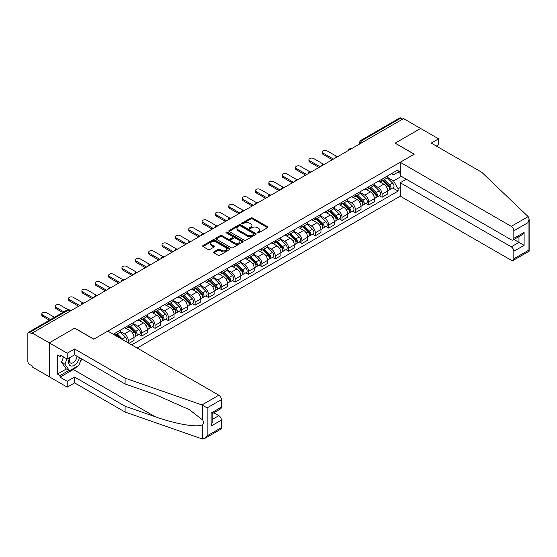 <?xml version="1.0" encoding="UTF-8"?>
<svg xmlns="http://www.w3.org/2000/svg" width="557" height="557" viewBox="0 0 557 557"><rect width="100%" height="100%" fill="white"/><g stroke="black" fill="none" stroke-linecap="round" stroke-linejoin="round"><path stroke-width="0.84" d="M257.466 232.854A0.829 0.48 0 0 0 258.643 232.854L267.576 227.702A1.191 0.689 0 0 0 267.924 227.214A1.191 0.689 0 0 0 267.576 226.734L252.446 217.996A1.191 0.689 0 0 0 250.768 217.996L241.842 223.155A0.829 0.48 0 0 0 241.599 223.489A0.829 0.48 0 0 0 241.842 223.83A0.829 0.48 0 0 0 243.012 223.83L244.168 223.162A3.802 2.193 0 0 1 249.55 223.162L250.81 223.893A3.802 2.193 0 0 1 251.924 225.446A3.802 2.193 0 0 1 250.81 226.998L249.654 227.667A0.829 0.48 0 0 0 249.411 228.001A0.829 0.48 0 0 0 249.654 228.342A0.829 0.48 0 0 0 250.831 228.342L251.987 227.674A3.802 2.193 0 0 1 257.362 227.674L258.622 228.405A3.802 2.193 0 0 1 259.736 229.957A3.802 2.193 0 0 1 258.622 231.51L257.466 232.178A0.829 0.48 0 0 0 257.223 232.513A0.829 0.48 0 0 0 257.466 232.854L257.466 232.178M213.881 251.861A1.191 0.689 0 0 0 213.533 252.342A1.191 0.689 0 0 0 213.881 252.829L218.121 255.28A1.191 0.689 0 0 0 219.806 255.28L229.721 249.557A1.191 0.689 0 0 0 230.069 249.07A1.191 0.689 0 0 0 229.721 248.582L214.591 239.851A1.191 0.689 0 0 0 212.913 239.851L202.999 245.574A1.191 0.689 0 0 0 202.651 246.062A1.191 0.689 0 0 0 202.999 246.549L208.123 249.508A1.191 0.689 0 0 0 209.801 249.508L214.048 247.057A1.191 0.689 0 0 0 214.396 246.57A1.191 0.689 0 0 0 214.048 246.09L211.507 244.62A3.182 1.838 0 0 1 210.574 243.318A3.182 1.838 0 0 1 212.537 241.627A3.182 1.838 0 0 1 215.998 242.023L225.961 247.774A3.182 1.838 0 0 1 226.887 249.07A3.182 1.838 0 0 1 224.924 250.768A3.182 1.838 0 0 1 221.463 250.372L219.806 249.411A1.191 0.689 0 0 0 218.121 249.411L213.881 251.861L213.881 252.829L218.121 250.399L218.121 249.411M32.215 333.023L403.574 118.62L420.612 128.458L395.101 143.184L414.185 154.205L93.855 339.15L74.763 328.129L49.253 342.861L32.215 333.023L32.215 334.012L29.563 332.48A2.423 1.399 -120 0 0 28.351 332.362A2.423 1.399 -120 0 0 27.85 333.469L27.85 361.444A2.423 1.399 -120 0 0 29.563 364.41L32.215 365.942L32.215 366.931L49.253 376.762L49.253 342.861L49.253 376.762L67.23 387.143L67.23 381.308L74.589 377.061L74.589 382.896L67.23 387.143M244.251 240.192A1.191 0.689 0 0 0 245.936 240.192L255.851 234.469A1.191 0.689 0 0 0 256.199 233.982A1.191 0.689 0 0 0 255.851 233.501L240.728 224.763A1.191 0.689 0 0 0 239.044 224.763L229.129 230.494A1.191 0.689 0 0 0 228.781 230.974A1.191 0.689 0 0 0 229.129 231.461L244.251 240.192M226.567 233.035A0.829 0.48 0 0 1 227.409 233.153L242.768 242.023L232.868 247.74A1.191 0.689 0 0 1 231.19 247.74L216.06 239.002L216.06 238.034A1.191 0.689 0 0 0 215.712 238.521A1.191 0.689 0 0 0 216.06 239.002M216.06 238.034L220.307 235.583A1.191 0.689 0 0 1 221.985 235.583L228.119 239.127A1.191 0.689 0 0 0 229.804 239.127L232.617 237.498A1.191 0.689 0 0 0 232.965 237.017A1.191 0.689 0 0 0 232.617 236.53L226.233 232.84A0.829 0.48 0 0 1 225.989 232.506A0.829 0.48 0 0 1 226.504 232.06A0.829 0.48 0 0 1 227.409 232.165L242.782 241.042A1.191 0.689 0 0 1 243.131 241.529A1.191 0.689 0 0 1 242.782 242.01L242.782 241.042M137.168 348.048L400.232 196.168L511.263 260.272A3.634 2.096 -120 0 0 513.081 260.453A3.634 2.096 -120 0 0 513.832 258.789L513.832 251.277A3.634 2.096 -120 0 0 511.263 246.828L518.971 242.379L524.102 245.345L513.832 251.277M363.937 141.506L362.141 140.468A2.423 1.399 60 0 0 360.929 140.35L399.71 117.959A2.423 1.399 60 0 1 400.922 118.077L362.141 140.468A2.423 1.399 120 0 0 360.428 143.434L360.428 143.532M402.718 119.114L400.922 118.077M382.088 179.069A5.57 3.217 60 0 1 380.932 181.568L386.586 178.303A5.57 3.217 -120 0 0 387.735 175.803M374.067 185.063L378.147 187.424A5.57 3.217 60 0 1 382.088 194.24L387.735 190.981A5.57 3.217 -120 0 0 383.801 184.158L379.756 181.826M387.735 190.981L387.735 193.996L382.088 197.255L379.38 195.695M380.932 181.568A5.57 3.217 60 0 1 378.189 181.317M382.088 194.24L382.088 197.255M368.734 186.776A5.57 3.217 60 0 1 367.578 189.276L373.225 186.017A5.57 3.217 -120 0 0 374.381 183.518M366.026 203.402L368.734 204.969L374.381 201.704L374.381 198.689A5.57 3.217 -120 0 0 370.447 191.866L366.402 189.533M367.578 189.276A5.57 3.217 60 0 1 364.835 189.025M360.713 192.778L364.793 195.131A5.57 3.217 60 0 1 368.734 201.954L368.734 204.969M355.38 194.49A5.57 3.217 60 0 1 354.224 196.99L359.871 193.725A5.57 3.217 -120 0 0 361.027 191.225M352.665 211.11L355.38 212.677L361.027 209.411L361.027 206.396A5.57 3.217 -120 0 0 357.086 199.58L353.047 197.241M354.224 196.99A5.57 3.217 60 0 1 351.481 196.739M347.359 200.485L351.439 202.839A5.57 3.217 60 0 1 355.38 209.662L355.38 212.677M342.019 202.198A5.57 3.217 60 0 1 340.87 204.698L346.517 201.439A5.57 3.217 -120 0 0 347.672 198.94M339.31 218.824L342.026 220.384L347.672 217.126L347.672 214.111A5.57 3.217 -120 0 0 343.732 207.288L339.693 204.955M340.87 204.698A5.57 3.217 60 0 1 338.127 204.447M334.005 208.193L338.085 210.553A5.57 3.217 60 0 1 342.026 217.369L342.026 220.384M328.665 209.905A5.57 3.217 60 0 1 327.516 212.405L333.163 209.147A5.57 3.217 -120 0 0 334.318 206.647M325.956 226.532L328.665 228.098L334.318 224.833L334.318 221.818A5.57 3.217 -120 0 0 330.378 215.002L326.339 212.663M327.516 212.405A5.57 3.217 60 0 1 324.773 212.154M320.651 215.907L324.731 218.26A5.57 3.217 60 0 1 328.665 225.084L328.665 228.098M315.311 217.62A5.57 3.217 60 0 1 314.162 220.119L319.809 216.854A5.57 3.217 -120 0 0 320.964 214.354M312.602 234.239L315.311 235.806L320.964 232.548L320.964 229.533A5.57 3.217 -120 0 0 317.024 222.709L312.978 220.377M314.162 220.119A5.57 3.217 60 0 1 311.419 219.869M307.297 223.615L311.377 225.968A5.57 3.217 60 0 1 315.311 232.791L315.311 235.806M301.957 225.327A5.57 3.217 60 0 1 300.808 227.827L306.454 224.568A5.57 3.217 -120 0 0 307.61 222.069M299.248 241.954L301.957 243.513L307.61 240.255L307.61 237.24A5.57 3.217 -120 0 0 303.669 230.417L299.624 228.085M300.808 227.827A5.57 3.217 60 0 1 298.065 227.576M293.943 231.322L298.023 233.682A5.57 3.217 60 0 1 301.957 240.499L301.957 243.513M288.603 233.042A5.57 3.217 60 0 1 287.454 235.541L293.1 232.276A5.57 3.217 -120 0 0 294.256 229.776M285.894 249.661L288.603 251.228L294.256 247.962L294.256 244.948A5.57 3.217 -120 0 0 290.315 238.131L286.27 235.792M287.454 235.541A5.57 3.217 60 0 1 284.711 235.291M280.589 239.037L284.669 241.39A5.57 3.217 60 0 1 288.603 248.213L288.603 251.228M275.249 240.749A5.57 3.217 60 0 1 274.1 243.249L279.746 239.983A5.57 3.217 -120 0 0 280.902 237.484M272.54 257.376L275.249 258.935L280.902 255.677L280.902 252.662A5.57 3.217 -120 0 0 276.961 245.839L272.916 243.506M274.1 243.249A5.57 3.217 60 0 1 271.356 242.998M267.235 246.744L271.315 249.104A5.57 3.217 60 0 1 275.249 255.921L275.249 258.935M261.894 248.457A5.57 3.217 60 0 1 260.746 250.956L266.392 247.698A5.57 3.217 -120 0 0 267.548 245.198M259.186 265.083L261.894 266.65L267.548 263.384L267.548 260.37A5.57 3.217 -120 0 0 263.607 253.546L259.562 251.214M260.746 250.956A5.57 3.217 60 0 1 258.002 250.706M253.874 254.458L257.961 256.812A5.57 3.217 60 0 1 261.894 263.635L261.894 266.65M248.54 256.171A5.57 3.217 60 0 1 247.385 258.671L253.038 255.405A5.57 3.217 -120 0 0 254.194 252.906M245.832 272.791L248.54 274.357L254.194 271.099L254.194 268.077A5.57 3.217 -120 0 0 250.253 261.261L246.208 258.928M247.385 258.671A5.57 3.217 60 0 1 244.648 258.42M240.52 262.166L244.607 264.519A5.57 3.217 60 0 1 248.54 271.343L248.54 274.357M235.186 263.879A5.57 3.217 60 0 1 234.031 266.378L239.684 263.12A5.57 3.217 -120 0 0 240.84 260.62M232.478 280.505L235.186 282.065L240.84 278.806L240.84 275.792A5.57 3.217 -120 0 0 236.899 268.968L232.854 266.636M234.031 266.378A5.57 3.217 60 0 1 231.294 266.128M227.165 269.873L231.246 272.234A5.57 3.217 60 0 1 235.186 279.05L235.186 282.065M221.832 271.586A5.57 3.217 60 0 1 220.676 274.093L226.33 270.827A5.57 3.217 -120 0 0 227.479 268.328M219.124 288.213L221.832 289.779L227.479 286.514L227.479 283.499A5.57 3.217 -120 0 0 223.545 276.683L219.5 274.343M220.676 274.093A5.57 3.217 60 0 1 217.94 273.835M213.811 277.588L217.891 279.941A5.57 3.217 60 0 1 221.832 286.764L221.832 289.779M208.478 279.301A5.57 3.217 60 0 1 207.322 281.8L212.976 278.535A5.57 3.217 -120 0 0 214.125 276.035M205.77 295.927L208.478 297.487L214.125 294.228L214.125 291.214A5.57 3.217 -120 0 0 210.191 284.39L206.146 282.058M207.322 281.8A5.57 3.217 60 0 1 204.586 281.55M200.457 285.295L204.537 287.656A5.57 3.217 60 0 1 208.478 294.472L208.478 297.487M195.124 287.008A5.57 3.217 60 0 1 193.968 289.508L199.622 286.249A5.57 3.217 -120 0 0 200.771 283.75M192.416 303.635L195.124 305.201L200.771 301.936L200.771 298.921A5.57 3.217 -120 0 0 196.837 292.098L192.792 289.765M193.968 289.508A5.57 3.217 60 0 1 191.225 289.257M187.103 293.01L191.183 295.363A5.57 3.217 60 0 1 195.124 302.186L195.124 305.201M181.77 294.723A5.57 3.217 60 0 1 180.614 297.222L186.268 293.957A5.57 3.217 -120 0 0 187.417 291.457M179.062 311.342L181.77 312.909L187.417 309.643L187.417 306.628A5.57 3.217 -120 0 0 183.483 299.812L179.438 297.473M180.614 297.222A5.57 3.217 60 0 1 177.871 296.972M173.749 300.717L177.829 303.071A5.57 3.217 60 0 1 181.77 309.894L181.77 312.909M168.416 302.43A5.57 3.217 60 0 1 167.26 304.93L172.914 301.671A5.57 3.217 -120 0 0 174.062 299.165M165.708 319.057L168.416 320.616L174.062 317.358L174.062 314.343A5.57 3.217 -120 0 0 170.129 307.52L166.083 305.187M167.26 304.93A5.57 3.217 60 0 1 164.517 304.679M160.395 308.425L164.475 310.785A5.57 3.217 60 0 1 168.416 317.601L168.416 320.616M155.062 310.138A5.57 3.217 60 0 1 153.906 312.637L159.56 309.379A5.57 3.217 -120 0 0 160.708 306.879M152.353 326.764L155.062 328.331L160.708 325.065L160.708 322.05A5.57 3.217 -120 0 0 156.775 315.234L152.729 312.895M153.906 312.637A5.57 3.217 60 0 1 151.163 312.386M147.041 316.139L151.121 318.493A5.57 3.217 60 0 1 155.062 325.316L155.062 328.331M141.708 317.852A5.57 3.217 60 0 1 140.552 320.352L146.199 317.086A5.57 3.217 -120 0 0 147.354 314.587M138.999 334.472L141.708 336.038L147.354 332.78L147.354 329.765A5.57 3.217 -120 0 0 143.421 322.942L139.375 320.609M140.552 320.352A5.57 3.217 60 0 1 137.809 320.101M133.687 323.847L137.767 326.2A5.57 3.217 60 0 1 141.708 333.023L141.708 336.038M128.354 325.56A5.57 3.217 60 0 1 127.198 328.059L132.845 324.801A5.57 3.217 -120 0 0 134 322.301M129.036 343.356L134 340.487L134 337.472A5.57 3.217 -120 0 0 130.066 330.649L126.021 328.317M127.198 328.059A5.57 3.217 60 0 1 124.455 327.808M120.333 331.554L124.413 333.915A5.57 3.217 60 0 1 128.354 340.731L128.354 342.959M114.874 335.175L119.49 332.508A5.57 3.217 -120 0 0 120.646 330.009M115 333.274A5.57 3.217 60 0 1 114.582 335.008M400.232 173.387L398.095 172.148L393.555 174.766L391.543 173.61M387.421 177.356L393.555 180.9L401.388 176.374M400.232 187.521L398.095 188.753L393.555 180.9M131.689 344.887L398.095 191.079L398.095 188.753M400.232 170.915L398.095 172.148L398.095 169.822L113.287 334.256M392.734 187.981L398.095 191.079M257.8 232.972L258.622 232.499A3.802 2.193 0 0 0 259.736 230.946L259.736 229.957M251.924 225.446L251.924 226.434A3.802 2.193 0 0 1 250.81 227.987L249.989 228.461M267.576 226.734L267.576 227.702L252.446 218.985A1.191 0.689 0 0 0 250.768 218.985L242.17 223.949M255.851 233.501L255.851 234.469L240.728 225.752A1.191 0.689 0 0 0 239.044 225.752L229.143 231.468L229.129 230.494M253.748 234.323A0.829 0.48 0 0 0 253.992 233.982A0.829 0.48 0 0 0 253.748 233.641L240.471 225.982A0.829 0.48 0 0 0 239.294 225.982L238.076 226.685A3.802 2.193 0 0 0 236.962 228.238A3.802 2.193 0 0 0 238.076 229.783L247.155 235.026A3.802 2.193 0 0 0 252.53 235.026L253.748 234.323L253.748 235.312A0.829 0.48 0 0 0 253.992 234.97L253.992 233.982M236.962 228.238L236.962 229.226A3.802 2.193 0 0 0 238.076 230.772L238.076 229.783M253.748 235.312L252.53 236.015A3.802 2.193 0 0 1 247.155 236.015L238.076 230.772M216.081 239.016L220.307 236.572L220.307 235.583M232.965 237.017L232.965 238.006A1.191 0.689 0 0 1 232.617 238.487L229.804 240.116A1.191 0.689 0 0 1 228.119 240.116L221.985 236.572A1.191 0.689 0 0 0 220.307 236.572M234.49 242.803A3.182 1.838 0 0 0 237.95 243.2A3.182 1.838 0 0 0 239.914 241.501A3.182 1.838 0 0 0 238.981 240.206L235.472 238.18A1.191 0.689 0 0 0 233.794 238.18L230.981 239.802A1.191 0.689 0 0 0 230.633 240.29A1.191 0.689 0 0 0 230.981 240.777L234.49 242.803L234.49 243.792A3.182 1.838 0 0 0 237.95 244.189A3.182 1.838 0 0 0 239.914 242.49L239.914 241.501M230.633 240.29L230.633 241.278A1.191 0.689 0 0 0 230.981 241.766L230.981 240.777M234.49 243.792L230.981 241.766M226.887 249.07L226.887 250.058A3.182 1.838 0 0 1 224.924 251.757A3.182 1.838 0 0 1 221.463 251.36L219.806 250.399A1.191 0.689 0 0 0 218.121 250.399M210.574 243.318L210.574 244.307A3.182 1.838 0 0 0 211.507 245.609L211.507 244.62M214.034 247.064L211.507 245.609M229.7 249.564L214.591 240.84A1.191 0.689 0 0 0 212.913 240.84L203.013 246.556M382.805 180.489L388.069 185.676A3.029 1.748 60 0 1 388.863 190.215L387.735 190.87M383.857 181.519L386.085 182.807M336.769 156.461L327.043 150.85A2.785 1.608 -0 0 0 324.007 150.501A2.785 1.608 -0 0 0 322.287 151.984A2.785 1.608 -0 0 0 323.102 153.119L333.462 159.1M383.39 180.148L389.148 185.836A1.455 0.836 60 0 1 389.531 188.008A1.455 0.836 60 0 1 389.399 188.064M384.26 179.646L389.524 184.833A3.029 1.748 60 0 1 390.318 189.373A3.029 1.748 60 0 1 389.406 189.471M387.206 177.732L392.601 183.058A3.029 1.748 60 0 1 393.402 187.598L390.318 189.373M332.348 159.741L323.102 154.407A2.785 1.608 180 0 1 322.287 153.266L322.287 151.984M369.451 188.196L374.708 193.39A3.029 1.748 60 0 1 375.509 197.923L374.381 198.577M370.502 189.234L372.73 190.522M323.415 164.169L313.688 158.557A2.785 1.608 -0 0 0 310.653 158.209A2.785 1.608 -0 0 0 308.933 159.692A2.785 1.608 -0 0 0 309.748 160.834L320.108 166.808M370.036 187.862L375.794 193.544A1.455 0.836 60 0 1 376.177 195.723A1.455 0.836 60 0 1 376.045 195.772M370.906 187.354L376.163 192.548A3.029 1.748 60 0 1 376.964 197.087A3.029 1.748 60 0 1 376.052 197.185M373.851 185.439L379.247 190.766A3.029 1.748 60 0 1 380.048 195.305L376.964 197.087M318.994 167.455L309.748 162.115A2.785 1.608 180 0 1 308.933 160.98L308.933 159.692M356.097 195.904L361.354 201.098A3.029 1.748 60 0 1 362.154 205.637L361.027 206.285M357.141 196.941L359.376 198.229M310.054 171.883L300.334 166.265A2.785 1.608 -0 0 0 297.299 165.916A2.785 1.608 -0 0 0 295.579 167.406A2.785 1.608 -0 0 0 296.394 168.541L306.754 174.522M356.682 195.57L362.44 201.251A1.455 0.836 60 0 1 362.823 203.43A1.455 0.836 60 0 1 362.691 203.486M357.552 195.068L362.809 200.255A3.029 1.748 60 0 1 363.61 204.795A3.029 1.748 60 0 1 362.698 204.892M360.497 193.154L365.893 198.48A3.029 1.748 60 0 1 366.694 203.013L363.61 204.795M305.64 175.163L296.394 169.829A2.785 1.608 180 0 1 295.579 168.687L295.579 167.406M528.161 216.61L529.15 219.005L528.085 222.584L513.832 230.814A3.634 2.096 -120 0 0 511.263 226.365L528.161 216.61L481.728 172.245L431.222 143.086L438.589 138.839L420.612 128.458L395.185 143.135L414.276 154.157L400.232 162.261L511.263 226.365M438.589 138.839L438.589 144.667L436.277 146.004M400.232 196.168L400.232 182.724L511.263 246.828M400.232 162.261L400.232 175.706L511.263 239.809A3.634 2.096 -120 0 0 513.081 239.99A3.634 2.096 -120 0 0 513.832 238.326L513.832 230.814M406.311 179.215L400.232 182.724M513.958 239.482L518.971 242.379L518.971 236.593M513.832 238.326L524.102 232.394L521.54 235.11L513.081 239.99M513.832 258.789L528.085 250.559L528.628 250.873M74.589 377.061L125.095 406.22L125.095 412.055L201.94 438.86L204.579 438.561L207.148 435.853L221.407 427.623A3.634 2.096 60 0 1 220.649 429.287L204.579 438.561M125.095 406.22L154.95 416.636C176.158 424.343 199.914 428.166 202.706 424.33C203.632 423.153 203.632 421.719 202.706 420.02L189.366 409.66L154.95 394.398L125.095 383.982L74.589 354.816L67.23 359.07L60.038 354.92L60.038 356.501L57.468 355.018L57.468 374.095L60.038 375.578L68.943 370.44M125.095 412.055L74.589 382.896M221.407 399.648L207.148 407.877L201.94 404.953L125.095 378.147L74.589 348.988L67.23 353.235L49.253 342.861L74.673 328.177L93.764 339.199L107.807 331.095L218.838 395.198A3.634 2.096 60 0 1 221.407 399.648L221.407 407.16A3.634 2.096 60 0 1 220.649 408.824L212.196 413.705L212.196 422.457L211.131 426.042L211.131 413.092C212.516 413.893 212.516 413.893 211.131 413.092L221.407 407.16M67.23 353.235L67.23 359.07M77.082 366.429A13.619 7.861 -60 0 1 73.308 369.5L60.038 377.159L67.23 381.308M60.038 377.159L60.038 375.578M74.589 348.988L74.589 354.816M125.095 378.147L125.095 383.982M212.196 419.498L218.838 415.661A3.634 2.096 60 0 1 221.407 420.11L221.407 427.623M218.838 415.661L213.818 412.765M81.719 358.938A13.619 7.861 -60 0 1 79.783 362.865M61.409 355.707L60.038 356.501M57.468 374.095L66.374 368.957M69.681 357.657A7.868 4.547 120 0 0 68.602 362.085A7.868 4.547 120 0 0 73.35 365.698A7.868 4.547 120 0 0 79.491 357.65M70.098 357.413A5.389 3.112 120 0 0 69.34 360.483A5.389 3.112 120 0 0 70.454 362.955A5.389 3.112 120 0 0 74.568 361.549A5.389 3.112 120 0 0 76.957 356.188M81.385 358.743L78.781 365.448L69.541 370.781L66.116 368.804L61.493 362.231L63.547 356.946M69.541 370.781L64.918 364.208L66.972 358.924M61.493 362.231L64.918 364.208M342.743 203.618L348 208.805A3.029 1.748 60 0 1 348.8 213.345L347.672 213.999M343.787 204.656L346.022 205.937M296.7 179.591L286.98 173.979A2.785 1.608 -0 0 0 283.945 173.631A2.785 1.608 -0 0 0 282.225 175.114A2.785 1.608 -0 0 0 283.04 176.249L293.4 182.23M343.328 203.277L349.086 208.966A1.455 0.836 60 0 1 349.469 211.145A1.455 0.836 60 0 1 349.336 211.194M344.198 202.776L349.455 207.97A3.029 1.748 60 0 1 350.256 212.502A3.029 1.748 60 0 1 349.343 212.6M347.143 200.861L352.539 206.187A3.029 1.748 60 0 1 353.34 210.727L350.256 212.502M292.286 182.877L283.04 177.537A2.785 1.608 180 0 1 282.225 176.402L282.225 175.114M329.389 211.326L334.646 216.52A3.029 1.748 60 0 1 335.446 221.052L334.318 221.707M330.433 212.363L332.668 213.651M283.346 187.305L273.626 181.686A2.785 1.608 -0 0 0 270.591 181.338A2.785 1.608 -0 0 0 268.871 182.821A2.785 1.608 -0 0 0 269.685 183.963L280.046 189.944M329.967 210.992L335.732 216.673A1.455 0.836 60 0 1 336.115 218.852A1.455 0.836 60 0 1 335.982 218.908M330.844 210.49L336.101 215.677A3.029 1.748 60 0 1 336.901 220.217A3.029 1.748 60 0 1 335.989 220.314M333.789 208.569L339.185 213.895A3.029 1.748 60 0 1 339.986 218.435L336.901 220.217M278.932 190.585L269.685 185.244A2.785 1.608 180 0 1 268.871 184.109L268.871 182.821M316.035 219.04L321.292 224.227A3.029 1.748 60 0 1 322.092 228.767L320.964 229.414M317.079 220.071L319.314 221.359M269.992 195.013L260.272 189.401A2.785 1.608 -0 0 0 257.237 189.046A2.785 1.608 -0 0 0 255.517 190.536A2.785 1.608 -0 0 0 256.331 191.671L266.692 197.651M316.613 218.699L322.378 224.387A1.455 0.836 60 0 1 322.761 226.56A1.455 0.836 60 0 1 322.628 226.615M317.49 218.198L322.747 223.385A3.029 1.748 60 0 1 323.547 227.924A3.029 1.748 60 0 1 322.635 228.022M320.428 216.283L325.831 221.609A3.029 1.748 60 0 1 326.632 226.149L323.547 227.924M265.578 198.292L256.331 192.959A2.785 1.608 180 0 1 255.517 191.817L255.517 190.536M302.681 226.748L307.937 231.935A3.029 1.748 60 0 1 308.738 236.474L307.61 237.129M303.725 227.785L305.96 229.073M256.638 202.72L246.918 197.108A2.785 1.608 -0 0 0 243.882 196.76A2.785 1.608 -0 0 0 242.163 198.243A2.785 1.608 -0 0 0 242.977 199.378L253.338 205.359M303.259 226.414L309.024 232.095A1.455 0.836 60 0 1 309.407 234.274A1.455 0.836 60 0 1 309.274 234.323M304.136 225.905L309.393 231.099A3.029 1.748 60 0 1 310.193 235.639A3.029 1.748 60 0 1 309.281 235.729M307.074 223.991L312.477 229.317A3.029 1.748 60 0 1 313.271 233.856L310.193 235.639M252.224 206.006L242.977 200.666A2.785 1.608 180 0 1 242.163 199.531L242.163 198.243M289.327 234.455L294.583 239.649A3.029 1.748 60 0 1 295.384 244.189L294.256 244.836M290.371 235.493L292.606 236.781M243.284 210.435L233.557 204.816A2.785 1.608 -0 0 0 230.528 204.468A2.785 1.608 -0 0 0 228.809 205.958A2.785 1.608 -0 0 0 229.623 207.093L239.983 213.073M289.905 234.121L295.67 239.802A1.455 0.836 60 0 1 296.052 241.982A1.455 0.836 60 0 1 295.92 242.037M290.782 233.62L296.039 238.807A3.029 1.748 60 0 1 296.839 243.346A3.029 1.748 60 0 1 295.927 243.444M293.72 231.705L299.123 237.031A3.029 1.748 60 0 1 299.917 241.564L296.839 243.346M238.869 213.714L229.623 208.374A2.785 1.608 180 0 1 228.809 207.239L228.809 205.958M275.966 242.17L281.229 247.357A3.029 1.748 60 0 1 282.03 251.896L280.902 252.551M277.017 243.2L279.245 244.488M229.93 218.142L220.203 212.53A2.785 1.608 -0 0 0 217.174 212.182A2.785 1.608 -0 0 0 215.455 213.665A2.785 1.608 -0 0 0 216.269 214.8L226.622 220.781M276.55 241.829L282.315 247.517A1.455 0.836 60 0 1 282.698 249.696A1.455 0.836 60 0 1 282.566 249.745M277.421 241.327L282.684 246.521A3.029 1.748 60 0 1 283.485 251.054A3.029 1.748 60 0 1 282.566 251.151M280.366 239.413L285.769 244.739A3.029 1.748 60 0 1 286.563 249.278L283.485 251.054M225.515 221.421L216.269 216.088A2.785 1.608 180 0 1 215.455 214.953L215.455 213.665M262.612 249.877L267.875 255.071A3.029 1.748 60 0 1 268.676 259.604L267.541 260.258M263.663 250.915L265.891 252.203M216.576 225.85L206.849 220.238A2.785 1.608 -0 0 0 203.82 219.89A2.785 1.608 -0 0 0 202.1 221.373A2.785 1.608 -0 0 0 202.915 222.515L213.268 228.488M263.196 249.543L268.961 255.224A1.455 0.836 60 0 1 269.344 257.404A1.455 0.836 60 0 1 269.212 257.452M264.067 249.035L269.33 254.229A3.029 1.748 60 0 1 270.131 258.768A3.029 1.748 60 0 1 269.212 258.866M267.012 247.12L272.415 252.446A3.029 1.748 60 0 1 273.209 256.986L270.131 258.768M212.161 229.136L202.915 223.796A2.785 1.608 180 0 1 202.1 222.661L202.1 221.373M249.258 257.592L254.521 262.779A3.029 1.748 60 0 1 255.322 267.318L254.187 267.966M250.309 258.622L252.537 259.91M203.221 233.564L193.495 227.945A2.785 1.608 -0 0 0 190.459 227.597A2.785 1.608 -0 0 0 188.746 229.087A2.785 1.608 -0 0 0 189.561 230.222L199.914 236.203M249.842 257.25L255.607 262.932A1.455 0.836 60 0 1 255.99 265.111A1.455 0.836 60 0 1 255.858 265.167M250.713 256.749L255.976 261.936A3.029 1.748 60 0 1 256.777 266.476A3.029 1.748 60 0 1 255.858 266.573M253.658 254.834L259.061 260.161A3.029 1.748 60 0 1 259.854 264.693L256.777 266.476M198.807 236.843L189.561 231.51A2.785 1.608 180 0 1 188.746 230.368L188.746 229.087M235.903 265.299L241.167 270.486A3.029 1.748 60 0 1 241.968 275.026L240.833 275.68M236.955 266.337L239.183 267.618M189.867 241.272L180.141 235.66A2.785 1.608 -0 0 0 177.105 235.312A2.785 1.608 -0 0 0 175.392 236.795A2.785 1.608 -0 0 0 176.207 237.93L186.56 243.91M236.488 264.965L242.253 270.646A1.455 0.836 60 0 1 242.636 272.826A1.455 0.836 60 0 1 242.504 272.874M237.359 264.457L242.622 269.651A3.029 1.748 60 0 1 243.423 274.183A3.029 1.748 60 0 1 242.504 274.281M240.304 262.542L245.707 267.868A3.029 1.748 60 0 1 246.5 272.408L243.423 274.183M185.446 244.558L176.207 239.218A2.785 1.608 180 0 1 175.392 238.083L175.392 236.795M222.549 273.007L227.813 278.201A3.029 1.748 60 0 1 228.614 282.733L227.479 283.388M223.601 274.044L225.829 275.332M176.513 248.986L166.787 243.367A2.785 1.608 -0 0 0 163.751 243.019A2.785 1.608 -0 0 0 162.031 244.502A2.785 1.608 -0 0 0 162.853 245.644L173.206 251.625M223.134 272.672L228.892 278.354A1.455 0.836 60 0 1 229.282 280.533A1.455 0.836 60 0 1 229.143 280.589M224.005 272.171L229.268 277.358A3.029 1.748 60 0 1 230.069 281.898A3.029 1.748 60 0 1 229.15 281.995M226.95 270.256L232.346 275.583A3.029 1.748 60 0 1 233.146 280.115L230.069 281.898M172.092 252.265L162.853 246.925A2.785 1.608 180 0 1 162.031 245.79L162.031 244.502M209.195 280.721L214.459 285.908A3.029 1.748 60 0 1 215.253 290.448L214.125 291.095M210.247 281.751L212.475 283.04M163.159 256.693L153.433 251.082A2.785 1.608 -0 0 0 150.397 250.734A2.785 1.608 -0 0 0 148.677 252.217A2.785 1.608 -0 0 0 149.499 253.351L159.852 259.332M209.78 280.38L215.538 286.068A1.455 0.836 60 0 1 215.921 288.241A1.455 0.836 60 0 1 215.789 288.296M210.65 279.879L215.914 285.066A3.029 1.748 60 0 1 216.708 289.605A3.029 1.748 60 0 1 215.796 289.703M213.596 277.964L218.992 283.29A3.029 1.748 60 0 1 219.792 287.83L216.708 289.605M158.738 259.973L149.499 254.64A2.785 1.608 180 0 1 148.677 253.498L148.677 252.217M195.841 288.429L201.105 293.616A3.029 1.748 60 0 1 201.899 298.155L200.771 298.81M196.893 289.466L199.121 290.754M149.805 264.401L140.079 258.789A2.785 1.608 -0 0 0 137.043 258.441A2.785 1.608 -0 0 0 135.323 259.924A2.785 1.608 -0 0 0 136.138 261.059L146.498 267.04M196.426 288.094L202.184 293.776A1.455 0.836 60 0 1 202.567 295.955A1.455 0.836 60 0 1 202.435 296.004M197.296 287.586L202.56 292.78A3.029 1.748 60 0 1 203.354 297.32A3.029 1.748 60 0 1 202.442 297.417M200.242 285.671L205.637 290.998A3.029 1.748 60 0 1 206.438 295.537L203.354 297.32M145.384 267.687L136.138 262.347A2.785 1.608 180 0 1 135.323 261.212L135.323 259.924M182.487 296.136L187.751 301.33A3.029 1.748 60 0 1 188.545 305.87L187.417 306.517M183.538 297.173L185.766 298.461M136.451 272.115L126.724 266.497A2.785 1.608 -0 0 0 123.689 266.149A2.785 1.608 -0 0 0 121.969 267.639A2.785 1.608 -0 0 0 122.784 268.773L133.144 274.754M183.072 295.802L188.83 301.483A1.455 0.836 60 0 1 189.213 303.662A1.455 0.836 60 0 1 189.081 303.718M183.942 295.301L189.206 300.488A3.029 1.748 60 0 1 190 305.027A3.029 1.748 60 0 1 189.088 305.125M186.887 293.386L192.283 298.712A3.029 1.748 60 0 1 193.084 303.245L190 305.027M132.03 275.395L122.784 270.054A2.785 1.608 180 0 1 121.969 268.92L121.969 267.639M169.133 303.85L174.397 309.038A3.029 1.748 60 0 1 175.19 313.577L174.062 314.232M170.184 304.881L172.412 306.169M123.097 279.823L113.37 274.211A2.785 1.608 -0 0 0 110.335 273.863A2.785 1.608 -0 0 0 108.615 275.346A2.785 1.608 -0 0 0 109.43 276.481L119.79 282.462M169.718 303.509L175.476 309.198A1.455 0.836 60 0 1 175.859 311.377A1.455 0.836 60 0 1 175.727 311.426M170.588 303.008L175.852 308.202A3.029 1.748 60 0 1 176.646 312.735A3.029 1.748 60 0 1 175.734 312.832M173.533 301.093L178.929 306.42A3.029 1.748 60 0 1 179.73 310.959L176.646 312.735M118.676 283.102L109.43 277.769A2.785 1.608 180 0 1 108.615 276.634L108.615 275.346M155.779 311.558L161.043 316.752A3.029 1.748 60 0 1 161.836 321.285L160.708 321.939M156.83 312.595L159.058 313.883M109.743 287.53L100.016 281.919A2.785 1.608 -0 0 0 96.981 281.57A2.785 1.608 -0 0 0 95.261 283.053A2.785 1.608 -0 0 0 96.076 284.195L106.436 290.176M156.364 311.224L162.122 316.905A1.455 0.836 60 0 1 162.505 319.084A1.455 0.836 60 0 1 162.372 319.133M157.234 310.722L162.498 315.91A3.029 1.748 60 0 1 163.292 320.449A3.029 1.748 60 0 1 162.379 320.547M160.179 308.801L165.575 314.127A3.029 1.748 60 0 1 166.376 318.667L163.292 320.449M105.322 290.817L96.076 285.476A2.785 1.608 180 0 1 95.261 284.342L95.261 283.053M142.425 319.272L147.682 324.459A3.029 1.748 60 0 1 148.482 328.999L147.354 329.647M143.476 320.303L145.704 321.591M96.389 295.245L86.662 289.626A2.785 1.608 -0 0 0 83.627 289.278A2.785 1.608 -0 0 0 81.907 290.768A2.785 1.608 -0 0 0 82.721 291.903L93.082 297.884M143.01 318.931L148.768 324.613A1.455 0.836 60 0 1 149.151 326.792A1.455 0.836 60 0 1 149.018 326.848M143.88 318.43L149.144 323.617A3.029 1.748 60 0 1 149.937 328.157A3.029 1.748 60 0 1 149.025 328.254M146.825 316.515L152.221 321.842A3.029 1.748 60 0 1 153.022 326.381L149.937 328.157M91.968 298.524L82.721 293.191A2.785 1.608 180 0 1 81.907 292.049L81.907 290.768M129.071 326.98L134.328 332.167A3.029 1.748 60 0 1 135.128 336.707L134 337.361M130.122 328.017L132.35 329.305M83.035 302.952L73.308 297.341A2.785 1.608 -0 0 0 70.273 296.992A2.785 1.608 -0 0 0 68.553 298.475A2.785 1.608 -0 0 0 69.367 299.61L79.728 305.591M129.656 326.646L135.414 332.327A1.455 0.836 60 0 1 135.797 334.506A1.455 0.836 60 0 1 135.664 334.555M130.526 326.137L135.783 331.331A3.029 1.748 60 0 1 136.583 335.864A3.029 1.748 60 0 1 135.671 335.962M133.471 324.223L138.867 329.549A3.029 1.748 60 0 1 139.668 334.089L136.583 335.864M78.614 306.239L69.367 300.898A2.785 1.608 180 0 1 68.553 299.763L68.553 298.475M115.717 334.687L118.091 337.034M116.761 335.725L118.996 337.013M67.968 309.678L59.954 305.048A2.785 1.608 -0 0 0 56.918 304.7A2.785 1.608 -0 0 0 55.199 306.19A2.785 1.608 -0 0 0 56.013 307.325L63.867 311.857M120.319 338.322L116.302 334.353M117.172 333.852L122.429 339.039A3.029 1.748 60 0 1 123.153 339.958M120.117 331.937L125.513 337.264A3.029 1.748 60 0 1 126.328 341.789M62.753 312.498L56.013 308.606A2.785 1.608 180 0 1 55.199 307.471L55.199 306.19M54.447 317.295L46.6 312.762A2.785 1.608 -0 0 0 43.564 312.414A2.785 1.608 -0 0 0 41.845 313.897A2.785 1.608 -0 0 0 42.659 315.032L50.513 319.565M49.399 320.205L42.659 316.32A2.785 1.608 180 0 1 41.845 315.178L41.845 313.897M360.511 143.483L360.428 143.434A2.423 1.399 0 0 1 359.718 142.446L359.718 143.943M128.354 340.731L134 337.472M141.708 333.023L147.354 329.765M155.062 325.316L160.708 322.05M168.416 317.601L174.062 314.343M181.77 309.894L187.417 306.628M195.124 302.186L200.771 298.921M208.478 294.472L214.125 291.214M221.832 286.764L227.479 283.499M235.186 279.05L240.84 275.792M248.54 271.343L254.194 268.077M261.894 263.635L267.548 260.37M275.249 255.921L280.902 252.662M288.603 248.213L294.256 244.948M301.957 240.499L307.61 237.24M315.311 232.791L320.964 229.533M328.665 225.084L334.318 221.818M342.026 217.369L347.672 214.111M355.38 209.662L361.027 206.396M368.734 201.954L374.381 198.689M124.413 333.915L130.066 330.649M137.767 326.2L143.421 322.942M151.121 318.493L156.775 315.234M164.475 310.785L170.129 307.52M177.829 303.071L183.483 299.812M191.183 295.363L196.837 292.098M204.537 287.656L210.191 284.39M217.891 279.941L223.545 276.683M231.246 272.234L236.899 268.968M244.607 264.519L250.253 261.261M257.961 256.812L263.607 253.546M271.315 249.104L276.961 245.839M284.669 241.39L290.315 238.131M298.023 233.682L303.669 230.417M311.377 225.968L317.024 222.709M324.731 218.26L330.378 215.002M338.085 210.553L343.732 207.288M351.439 202.839L357.086 199.58M364.793 195.131L370.447 191.866M378.147 187.424L383.801 184.158M351.035 148.956A2.423 1.399 120 0 0 349.963 149.575M337.674 156.663A2.423 1.399 120 0 0 336.609 157.283M324.32 164.378A2.423 1.399 120 0 0 323.255 164.997M310.966 172.085A2.423 1.399 120 0 0 309.901 172.705M297.612 179.8A2.423 1.399 120 0 0 296.547 180.412M284.258 187.507A2.423 1.399 120 0 0 283.193 188.127M270.904 195.215A2.423 1.399 120 0 0 269.839 195.834M257.55 202.929A2.423 1.399 120 0 0 256.485 203.542M244.196 210.637A2.423 1.399 120 0 0 243.131 211.256M230.842 218.351A2.423 1.399 120 0 0 229.769 218.964M217.488 226.058A2.423 1.399 120 0 0 216.415 226.678M204.134 233.766A2.423 1.399 120 0 0 203.061 234.386M190.779 241.48A2.423 1.399 120 0 0 189.707 242.093M177.425 249.188A2.423 1.399 120 0 0 176.353 249.808M164.071 256.895A2.423 1.399 120 0 0 162.999 257.515M150.717 264.61A2.423 1.399 120 0 0 149.645 265.223M137.363 272.317A2.423 1.399 120 0 0 136.291 272.937M124.009 280.032A2.423 1.399 120 0 0 122.937 280.644M110.648 287.739A2.423 1.399 120 0 0 109.583 288.359M97.294 295.447A2.423 1.399 120 0 0 96.229 296.066M83.94 303.161A2.423 1.399 120 0 0 82.875 303.774M70.14 311.126L68.344 310.089L29.563 332.48M70.85 310.722L69.555 309.971A2.423 1.399 120 0 0 68.344 310.089A2.423 1.399 60 0 0 67.132 309.971L28.351 332.362M258.622 232.499L258.622 231.51M249.654 228.342L249.654 227.667M250.81 227.987L250.81 226.998M241.842 223.83L241.842 223.155M250.768 218.985L250.768 217.996M252.446 218.985L252.446 217.996M239.044 225.752L239.044 224.763M240.728 225.752L240.728 224.763M247.155 236.015L247.155 235.026M252.53 236.015L252.53 235.026M221.985 236.572L221.985 235.583M228.119 240.116L228.119 239.127M229.804 240.116L229.804 239.127M232.617 238.487L232.617 237.498M227.409 233.153L227.409 232.165M219.806 250.399L219.806 249.411M221.463 251.36L221.463 250.372M214.048 247.057L214.048 246.09M202.999 246.549L202.999 245.574M212.913 240.84L212.913 239.851M214.591 240.84L214.591 239.851M229.721 249.557L229.721 248.582M388.069 185.676L386.328 186.679M389.83 187.347L389.287 187.66M392.601 183.058L389.524 184.833M323.102 154.407L323.102 153.119M374.708 193.39L372.974 194.393M376.476 195.054L375.933 195.375M379.247 190.766L376.163 192.548M309.748 162.115L309.748 160.834M361.354 201.098L359.62 202.1M363.122 202.769L362.579 203.082M365.893 198.48L362.809 200.255M296.394 169.829L296.394 168.541M528.085 250.559L528.085 222.584M524.102 232.394L524.102 245.345M202.706 439.041L202.706 424.33M202.706 420.02L202.706 405.308M207.148 407.877L207.148 435.853M221.407 420.11L211.131 426.042M201.94 404.953L218.838 395.198M73.308 369.5L154.95 416.636M348 208.805L346.266 209.808M349.768 210.476L349.225 210.79M352.539 206.187L349.455 207.97M283.04 177.537L283.04 176.249M334.646 216.52L332.912 217.522M336.414 218.184L335.871 218.504M339.185 213.895L336.101 215.677M269.685 185.244L269.685 183.963M321.292 224.227L319.558 225.23M323.06 225.898L322.517 226.212M325.831 221.609L322.747 223.385M256.331 192.959L256.331 191.671M307.937 231.935L306.204 232.944M309.706 233.606L309.163 233.919M312.477 229.317L309.393 231.099M242.977 200.666L242.977 199.378M294.583 239.649L292.843 240.652M296.352 241.32L295.809 241.634M299.123 237.031L296.039 238.807M229.623 208.374L229.623 207.093M281.229 247.357L279.489 248.359M282.998 249.028L282.455 249.341M285.769 244.739L282.684 246.521M216.269 216.088L216.269 214.8M267.875 255.071L266.135 256.074M269.644 256.735L269.101 257.055M272.415 252.446L269.33 254.229M202.915 223.796L202.915 222.515M254.521 262.779L252.781 263.781M256.29 264.45L255.74 264.763M259.061 260.161L255.976 261.936M189.561 231.51L189.561 230.222M241.167 270.486L239.426 271.489M242.936 272.157L242.386 272.47M245.707 267.868L242.622 269.651M176.207 239.218L176.207 237.93M227.813 278.201L226.072 279.203M229.581 279.872L229.031 280.185M232.346 275.583L229.268 277.358M162.853 246.925L162.853 245.644M214.459 285.908L212.718 286.911M216.227 287.579L215.677 287.892M218.992 283.29L215.914 285.066M149.499 254.64L149.499 253.351M201.105 293.616L199.364 294.625M202.873 295.287L202.323 295.6M205.637 290.998L202.56 292.78M136.138 262.347L136.138 261.059M187.751 301.33L186.01 302.333M189.519 303.001L188.969 303.314M192.283 298.712L189.206 300.488M122.784 270.054L122.784 268.773M174.397 309.038L172.656 310.04M176.158 310.709L175.615 311.022M178.929 306.42L175.852 308.202M109.43 277.769L109.43 276.481M161.043 316.752L159.302 317.755M162.804 318.416L162.261 318.736M165.575 314.127L162.498 315.91M96.076 285.476L96.076 284.195M147.682 324.459L145.948 325.462M149.45 326.13L148.907 326.444M152.221 321.842L149.144 323.617M82.721 293.191L82.721 291.903M134.328 332.167L132.594 333.177M136.096 333.838L135.553 334.151M138.867 329.549L135.783 331.331M69.367 300.898L69.367 299.61M125.513 337.264L122.429 339.039M56.013 308.606L56.013 307.325M42.659 316.32L42.659 315.032M351.237 148.837A2.423 2.423 0 0 0 348.132 150.634M337.883 156.545A2.423 2.423 0 0 0 334.778 158.341M324.529 164.259A2.423 2.423 0 0 0 321.424 166.049M311.175 171.967A2.423 2.423 0 0 0 308.07 173.763M297.821 179.681A2.423 2.423 0 0 0 294.716 181.471M284.467 187.389A2.423 2.423 0 0 0 281.362 189.185M271.113 195.096A2.423 2.423 0 0 0 268.001 196.893M257.759 202.811A2.423 2.423 0 0 0 254.646 204.6M244.405 210.518A2.423 2.423 0 0 0 241.292 212.314M231.051 218.226A2.423 2.423 0 0 0 227.938 220.022M217.69 225.94A2.423 2.423 0 0 0 214.584 227.729M204.335 233.648A2.423 2.423 0 0 0 201.23 235.444M190.981 241.362A2.423 2.423 0 0 0 187.876 243.151M177.627 249.07A2.423 2.423 0 0 0 174.522 250.866M164.273 256.777A2.423 2.423 0 0 0 161.168 258.573M150.919 264.491A2.423 2.423 0 0 0 147.814 266.281M137.565 272.199A2.423 2.423 0 0 0 134.46 273.995M124.211 279.913A2.423 2.423 0 0 0 121.106 281.703M110.857 287.621A2.423 2.423 0 0 0 107.752 289.417M97.503 295.328A2.423 2.423 0 0 0 94.398 297.125M84.149 303.043A2.423 2.423 0 0 0 81.044 304.832M69.555 309.971A2.423 2.423 0 0 0 67.132 309.971M360.929 140.35A2.423 2.423 0 0 0 359.718 142.446M529.15 219.005L529.15 251.172L513.081 260.453"/></g></svg>
